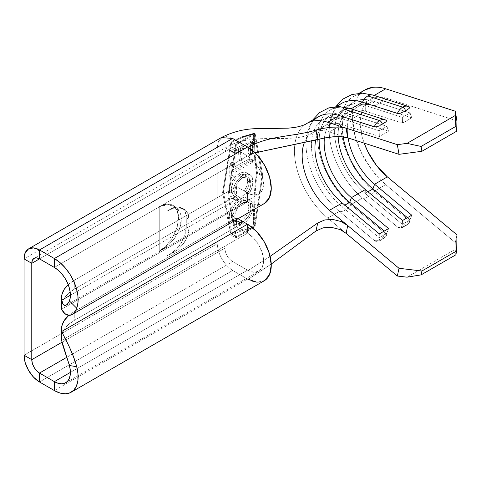 <?xml version="1.0" encoding="UTF-8"?>
<svg xmlns="http://www.w3.org/2000/svg" width="481" height="481" viewBox="0 0 481 481"><rect width="100%" height="100%" fill="white"/><g stroke="black" fill="none" stroke-linecap="round" stroke-linejoin="round"><path stroke-width="0.36" stroke-dasharray="2.4 1.8" d="M383.988 123.196L385.528 122.162M341.654 103.355A60.089 34.692 -120 0 0 330.904 145.587A60.089 34.692 -120 0 0 362.518 198.004L350.932 204.696L385.816 233.748C386.79 234.71 386.694 235.744 385.54 236.85L382.287 238.979A3.277 1.894 60 0 1 381.649 239.941A3.277 1.894 60 0 1 379.521 239.418A11.881 5.219 129.8 0 0 385.816 233.748L386.459 235.401L385.54 236.85L383.994 237.975L378.697 240.807L374.873 240.837L339.339 211.381L327.753 218.073A60.089 34.692 60 0 1 303.95 187.362A60.089 34.692 60 0 1 294.444 150.938A60.089 34.692 60 0 1 303.95 125.493A60.089 34.692 60 0 1 306.884 123.431M374.873 240.837C375.926 241.751 378.192 241.45 381.661 239.935L385.54 236.85M386.279 120.358L350.932 108.88A11.881 8.177 107.8 0 0 350.09 108.538M407.166 109.812L408.706 108.778M364.826 89.977A60.089 34.692 -120 0 0 354.082 132.203A60.089 34.692 -120 0 0 385.696 184.62L455.279 242.574L455.164 249.386L455.844 254.816L455.164 249.386L407.022 277.182L455.164 249.386L455.279 242.574L385.696 184.62L374.104 191.312L408.994 220.37C409.968 221.332 409.872 222.366 408.718 223.473L405.465 225.601A3.277 1.894 60 0 1 404.822 226.563A3.277 1.894 60 0 1 402.699 226.04A11.881 5.219 129.8 0 0 408.994 220.37L409.638 222.018L408.718 223.473L407.173 224.597L401.875 227.423L398.046 227.453L362.518 198.004L350.932 204.696A60.089 34.692 60 0 1 319.318 152.279A60.089 34.692 60 0 1 330.062 110.047A60.089 34.692 60 0 1 350.932 108.88L350.932 108.88A60.089 34.692 -120 0 0 317.616 137.554A60.089 34.692 -120 0 0 350.932 204.696L385.816 233.748A11.881 5.219 -50.2 0 1 379.521 239.418A11.881 5.219 -50.2 0 1 374.23 240.44L339.339 211.381L327.753 218.073L346.128 233.375L339.327 229.347L331.271 227.309M398.046 227.453C399.104 228.373 401.37 228.072 404.84 226.551L408.718 223.473M409.457 106.974L374.104 95.503A11.881 8.177 107.8 0 0 373.268 95.154M61.989 342.238L224.91 248.172L224.91 151.828L39.502 258.874L232.636 147.366L247.511 155.952L54.371 267.46L247.511 155.952L232.636 147.366L227.17 146.813L224.91 151.828L39.502 258.874L232.636 147.366L227.158 146.819L224.91 151.828L224.91 248.172C225.27 253.914 227.85 258.369 232.636 261.55L66.919 357.227L232.636 261.55L247.511 270.136L232.636 261.55C227.85 258.369 225.27 253.914 224.91 248.172L61.989 342.238M166.973 211.147L170.833 208.922L176.749 206.866L181.758 207.84L185.107 211.694L186.285 217.839L186.285 226.761L185.107 234.265L181.758 241.991L176.749 248.749L170.833 253.523L166.973 255.754L166.973 211.147L171.374 209.229L178.114 207.654L183.832 209.031L187.65 213.155L188.991 219.402L188.991 228.325L187.65 235.732L183.832 243.188L178.114 249.543L171.374 253.836L166.973 255.754L166.973 211.147L171.374 209.229L170.833 208.922L166.973 211.147M159.247 251.292A27.315 15.771 120 0 0 177.092 227.224A27.315 15.771 120 0 0 172.901 205.339A27.315 15.771 120 0 0 159.247 206.692C163.089 205.219 165.897 204.563 167.671 204.72L174.813 206.439C179.142 209.241 181.289 213.558 181.265 219.402C181.289 225.216 179.142 231.409 174.813 237.981L167.671 245.923C165.897 247.619 163.089 249.411 159.247 251.292L166.636 245.328L172.901 236.874L177.092 227.224L178.559 217.839L177.092 210.155L172.901 205.339L166.636 204.118L159.247 206.692L159.247 251.292L167.671 245.923L174.813 237.981L179.587 228.667L181.265 219.402L179.587 211.598L174.813 206.439L167.671 204.72L159.247 206.692L159.247 251.292M232.636 138.45L226.81 136.556L221.879 137.65L218.464 141.378L217.19 147.366L24.05 258.874L217.19 147.366L217.19 243.711L24.05 355.218L217.19 243.711C218.29 254.966 223.443 263.889 232.636 270.472L247.511 279.058L54.371 390.566L247.511 279.058L248.088 279.383L248.088 270.466L254.106 272.306L259.145 271.074L262.452 266.949L263.54 260.546L262.235 252.814L258.742 244.907L253.577 237.999L247.511 233.117L247.511 224.194L247.511 233.117L61.628 340.434L247.511 233.117L236.502 226.761L74.266 320.424L74.266 311.508L236.502 217.839L236.502 226.761L247.511 233.117A22.673 13.089 -120 0 1 262.319 253.096A22.673 13.089 -120 0 1 258.844 271.26A22.673 13.089 -120 0 1 248.088 270.46L270.142 256.337L248.088 270.472L248.088 279.395L271.242 264.045L248.088 279.395M225.655 204.311L231.704 233.958L242.286 229.509L253.758 225.866L242.286 229.509L231.704 233.958L223.382 191.961L231.704 142.075L242.286 137.626L253.752 133.983L253.355 139.706L254.01 152.597C254.756 161.159 255.609 167.893 256.571 172.799C255.609 178.661 254.756 187.35 254.01 198.857L253.367 215.987L253.758 225.866L254.401 226.238L236.369 236.652L228.788 195.088L236.369 144.769L254.401 134.355L261.983 175.92L254.401 226.238L236.369 236.652L228.788 195.088L236.369 144.769L254.401 134.355L261.983 175.92L254.401 226.238L253.758 225.866L253.331 220.653L254.01 198.857C254.593 188.967 255.447 180.279 256.571 172.799L261.983 175.92L256.571 172.799L254.01 152.597L253.445 142.965L253.385 136.015L253.752 133.983L254.401 134.355L253.752 133.983L242.286 137.626L231.704 142.075L236.369 144.769M245.292 175.15C243.608 174.122 241.642 174.278 239.406 175.619L242.646 174.483L245.292 175.15L246.981 177.417L247.487 179.954L247.354 183.303L246.777 185.828L244.45 190.813L245.671 191.943L248.611 185.852L249.507 179.774L248.713 175.174L247.661 173.557L245.448 172.318L242.989 172.276L240.241 173.214L237.283 175.066L235.329 176.834L232.022 181.349L229.864 186.49L229.347 189.039L229.245 192.833L230.189 196.332L231.493 197.974L233.297 198.906L234.451 196.476L233.026 195.635L231.367 192.388L231.229 188.913L231.746 186.123L234.71 179.954L237.416 177.008L239.406 175.619C237.067 176.96 235.095 179.052 233.471 181.908C232.185 183.934 231.415 186.7 231.169 190.193L233.742 196.146L234.451 196.476L233.297 198.906L232.173 198.449L229.19 191.462L232.66 193.47L235.594 200.427L233.297 198.906L236.7 200.866L237.861 198.449L234.451 196.476L237.861 198.449L237.163 198.124L234.644 192.202L231.169 190.193L234.644 192.202C235.005 186.015 237.734 181.151 242.833 177.597L239.406 175.619L242.833 177.597L248.473 176.972L250.986 182.906L247.523 180.904C247.739 178.746 246.993 176.828 245.292 175.15L248.473 176.972M250.162 152.687L251.749 141.023L230.08 150.818L229.858 163.263L231.896 162.157L232.137 151.719L238.558 148.563L238.071 158.856L240.145 157.774L240.74 147.535L249.134 143.807L248.034 153.746L250.162 152.687L248.034 153.746L249.134 143.807L240.74 147.535L240.145 157.774L238.071 158.856L238.558 148.563L232.137 151.719L231.896 162.157L229.858 163.263L230.08 150.818L251.749 141.023L252.471 141.444L233.159 152.591L230.08 150.818L233.159 152.591L233.159 165.169L229.858 163.263L233.159 165.169L235.137 164.027L231.896 162.157L235.137 164.027L235.137 153.451L232.137 151.719L235.137 153.451L241.083 150.018L238.558 148.563L241.083 150.018L241.083 160.6L238.071 158.856L241.083 160.6L243.061 159.451L240.145 157.774L243.061 159.451L243.061 148.876L240.74 147.535L243.061 148.876L250.493 144.589L249.134 143.807L250.493 144.589L250.493 155.165L248.034 153.746L250.493 155.165L252.471 154.022L250.162 152.687L252.471 154.022L252.471 141.444L251.749 141.023L250.162 152.687M249.651 158.682L231.794 168.386L231.872 163.57L229.834 164.682L229.72 176.341L231.716 175.204L231.77 170.376L249.519 160.612L249.651 158.682L249.519 160.612L231.77 170.376L231.716 175.204L229.72 176.341L229.834 164.682L231.872 163.57L231.794 168.386L235.137 170.316L235.137 165.458L231.872 163.57L235.137 165.458L233.159 166.6L229.834 164.682L233.159 166.6L233.159 178.325L229.72 176.341L233.159 178.325L235.137 177.182L231.716 175.204L235.137 177.182L235.137 172.318L231.77 170.376L235.137 172.318L252.471 162.313L249.519 160.612L252.471 162.313L252.471 160.311L249.651 158.682L252.471 160.311L235.137 170.316L231.794 168.386L249.651 158.682M250.968 205.513L249.765 201.154L247.192 198.382L243.681 197.529L239.652 198.845L235.702 201.906L232.347 206.283L230.122 211.345L229.545 213.883L229.437 217.472L230.189 220.538L232.606 223.25L236.297 224.152L239.592 223.479L242.965 221.825L245.1 220.214L248.611 215.885L250.679 210.696L250.968 205.513L250.679 210.696L248.611 215.885L245.1 220.214L240.728 223.022L236.297 224.152L232.606 223.25C230.688 222.372 229.611 220.064 229.377 216.312C229.227 213.558 230.219 210.215 232.347 206.283C234.77 202.543 237.205 200.06 239.652 198.845L242.899 200.721C236.7 204.9 233.285 210.732 232.66 218.212L229.377 216.312L232.66 218.212L235.63 225L242.809 224.218L240.728 223.022L242.809 224.218C249.014 220.003 252.399 214.153 252.964 206.668L250.968 205.513L252.964 206.668L250 200.006L242.899 200.721L239.652 198.845C242.911 197.24 245.424 197.09 247.192 198.382L249.765 201.154L250.968 205.513M318.476 116.739A60.089 34.692 -120 0 0 307.732 158.964A60.089 34.692 -120 0 0 339.339 211.381A11.881 5.219 129.8 0 0 350.932 204.696A11.881 5.219 -50.2 0 1 339.339 211.381A60.089 34.692 60 0 1 306.06 142.34A60.089 34.692 60 0 1 313.245 121.062M398.082 227.471L362.518 198.004A11.881 5.219 129.8 0 0 374.104 191.312A60.089 34.692 60 0 1 342.496 138.895A60.089 34.692 60 0 1 353.24 96.669A60.089 34.692 60 0 1 374.104 95.503L374.104 95.503A60.089 34.692 -120 0 0 340.795 124.176A60.089 34.692 -120 0 0 374.104 191.312L408.994 220.37A11.881 5.219 -50.2 0 1 402.699 226.04A11.881 5.219 -50.2 0 1 397.408 227.062A11.881 5.219 129.8 0 0 402.699 226.04A3.277 1.894 -120 0 0 404.822 226.563A3.277 1.894 -120 0 0 405.465 225.601M374.909 240.849L374.23 240.44A11.881 5.219 129.8 0 0 379.521 239.418A3.277 1.894 -120 0 0 381.649 239.941A3.277 1.894 -120 0 0 382.287 238.979M342.189 124.567A49.164 28.385 -120 0 0 325.12 125.517A49.164 28.385 -120 0 0 315.686 140.169A49.164 28.385 60 0 1 342.189 124.567L338.041 126.96L342.189 124.567L342.021 118.813A55.171 31.854 -120 0 0 311.435 145.136A55.171 31.854 -120 0 0 342.021 206.782L342.189 202.952L342.021 206.782L379.178 237.722L342.021 206.782A55.171 31.854 60 0 1 312.999 158.652A55.171 31.854 60 0 1 322.865 119.883A55.171 31.854 60 0 1 342.021 118.813L349.747 114.352A55.171 31.854 -120 0 0 330.591 115.422A55.171 31.854 -120 0 0 319.186 139.177A55.171 31.854 60 0 1 349.747 114.352L351.419 119.24L365.368 111.183A49.164 28.385 -120 0 0 348.298 112.139A49.164 28.385 -120 0 0 338.155 136.562A49.164 28.385 60 0 1 365.368 111.183L351.419 119.24L388.57 131.199L379.347 136.52L342.189 124.567L379.347 136.52L379.178 130.772L342.021 118.813L342.189 124.567M302.164 155.399A49.164 28.385 60 0 1 311.922 133.147A49.164 28.385 60 0 1 312.349 132.888A49.164 28.385 60 0 1 316.167 131.283A49.164 28.385 60 0 1 329.419 131.938L338.041 126.96L329.419 131.938L347.649 137.806L344.312 137.019M329.419 210.329A49.164 28.385 60 0 1 311.922 188.913M324.416 138.005A49.164 28.385 60 0 1 334.343 120.19A49.164 28.385 60 0 1 351.419 119.24A49.164 28.385 -120 0 0 324.416 138.005M364.478 90.181L361.742 92.172C358.712 94.775 356.397 98.25 354.792 102.591C353.186 106.938 352.381 111.899 352.381 117.484L354.792 135.155L361.742 153.607L372.444 170.743L385.696 184.62L374.104 191.312A11.881 5.219 -50.2 0 1 362.518 198.004A60.089 34.692 60 0 1 329.238 128.962A60.089 34.692 60 0 1 337.476 106.554M348.07 137.939A49.164 28.385 60 0 1 357.521 106.812A49.164 28.385 60 0 1 374.591 105.856L387.361 98.485A49.164 28.385 -120 0 0 370.292 99.441A49.164 28.385 -120 0 0 364.171 143.122L362.079 136.406L360.107 121.946L362.079 109.758C363.389 106.211 365.289 103.367 367.767 101.232C370.244 99.098 373.16 97.799 376.527 97.324C379.888 96.855 383.501 97.24 387.361 98.485L374.591 105.856L411.742 117.815L402.519 123.142L365.368 111.183L365.199 105.429A55.171 31.854 -120 0 0 334.614 131.758A55.171 31.854 -120 0 0 365.199 193.404L365.368 189.574L365.199 193.404L402.35 224.344L365.199 193.404A55.171 31.854 60 0 1 336.177 145.274A55.171 31.854 60 0 1 346.043 106.499A55.171 31.854 60 0 1 365.199 105.429L372.925 100.968A55.171 31.854 -120 0 0 353.763 102.038A55.171 31.854 -120 0 0 343.139 136.851A55.171 31.854 60 0 1 372.925 100.968L374.591 105.856A49.164 28.385 -120 0 0 348.07 137.939M61.628 336.099L62.404 333.062L64.111 329.623L68.32 324.705L74.266 320.424L236.502 226.761L236.502 217.839L238.035 218.729L236.502 217.839L74.266 311.508L68.789 315.368A43.705 25.228 180 0 1 74.266 311.508L74.266 320.424A43.705 25.228 0 0 0 62.404 333.062A43.705 25.228 0 0 0 61.466 338.269M39.502 381.98L232.636 270.472L39.502 381.98M247.511 270.136L70.4 372.39L247.511 270.136L248.088 270.472M74.266 289.207L236.502 195.539L236.502 186.616L74.266 280.285L74.266 289.207L236.502 195.539L247.511 201.894L247.511 192.977L236.502 186.616L236.502 195.539L247.511 201.894L61.628 309.211L247.511 201.894L247.511 192.977L236.502 186.616L74.266 280.285L74.266 289.207A43.705 25.228 0 0 0 62.181 302.501L64.111 298.4L68.32 293.482L74.266 289.207M61.628 304.876L62.181 302.507A43.705 25.228 0 0 0 61.466 307.046M68.224 284.65A43.705 25.228 180 0 1 74.266 280.285L68.224 284.65M248.088 156.289L255.062 152.814L248.088 156.289A22.673 13.089 -120 0 1 262.428 176.305A22.673 13.089 -120 0 1 258.844 194.096A22.673 13.089 -120 0 1 247.511 192.977L70.4 295.226L247.511 192.977L253.577 195.1L258.742 194.156L262.235 190.278L263.54 184.055L262.452 176.395L259.145 168.452L254.106 161.406L248.088 156.301L248.088 147.378L248.088 156.289L247.517 155.958M264.291 203.571L256.535 205.05L247.511 201.894A33.598 19.396 -120 0 0 264.31 203.559M264.61 280.537L257.064 282.257M248.088 279.383A33.598 19.396 -120 0 0 264.31 280.724M307.125 123.292A60.089 34.692 -120 0 0 303.95 125.493A60.089 34.692 -120 0 0 294.444 150.938A60.089 34.692 -120 0 0 303.95 187.362A60.089 34.692 -120 0 0 327.753 218.073L346.128 233.375M247.517 279.064L232.636 270.472C223.443 263.889 218.29 254.966 217.19 243.711L217.19 147.366L218.482 141.342L221.939 137.62M222.595 192.418L231.03 235.203L242.49 230.489L255.05 226.719L254.317 219.601L254.822 199.008C255.549 186.983 256.391 178.096 257.359 172.348C256.391 167.508 255.549 160.648 254.822 151.762L254.317 137.247L255.05 133.129L242.49 136.826L231.03 141.534L222.595 192.418L231.03 141.534L235.726 144.246L255.002 133.117L235.726 144.246L228 195.539L235.726 144.246M304.353 142.647A49.164 28.385 60 0 1 311.922 133.147M312.506 132.804A49.164 28.385 60 0 1 329.419 131.938L347.649 137.806M340.945 136.652L334.151 136.712M456.95 120.881L387.361 98.485L456.95 120.881M376.395 126.822L382.287 124.188M385.816 120.112L350.932 108.88M399.567 113.438L405.465 110.804M408.994 106.734L374.104 95.503M455.279 242.574L456.95 234.83L455.279 242.574M402.519 220.514L402.35 224.344L410.077 219.883L407.431 217.677L410.077 219.883L411.742 215.187L410.077 219.883L402.35 224.344L402.519 220.514M368.013 191.775L365.199 193.404L368.013 191.775M411.742 117.815L374.591 105.856L372.925 100.968L410.077 112.927L411.742 117.815L410.077 112.927L372.925 100.968L365.199 105.429L365.368 111.183L402.519 123.142L402.35 117.388L365.199 105.429L402.35 117.388L410.077 112.927L402.35 117.388L402.519 123.142L411.742 117.815M401.857 112.728L403.733 111.796M379.347 233.898L379.178 237.722L386.898 233.261L384.253 231.06L386.898 233.261L388.57 228.571L386.898 233.261L379.178 237.722L379.347 233.898M344.835 205.159L342.021 206.782L344.835 205.159M388.57 131.199L351.419 119.24L349.747 114.352L386.898 126.311L388.57 131.199L386.898 126.311L349.747 114.352L342.021 118.813L379.178 130.772L386.898 126.311L379.178 130.772L379.347 136.52L388.57 131.199M378.679 126.112L380.555 125.174M235.726 237.915L228 195.539L235.726 237.915L231.03 235.203L242.49 230.489L255.002 226.785L235.726 237.915L255.05 226.719L254.317 219.601L254.822 199.008C255.357 188.907 256.205 180.02 257.359 172.348L262.764 175.469L255.05 226.719L262.764 175.469L257.359 172.348L254.822 151.762L254.317 137.247L255.05 133.129L262.764 175.469L255.05 133.129M225.012 205.567L231.03 235.203M242.49 136.826L231.03 141.534M236.369 236.652L231.704 233.958M228.956 156.728L223.382 191.961M233.159 152.591L233.159 165.169L235.137 164.027L235.137 153.451L241.083 150.018L241.083 160.6L243.061 159.451L243.061 148.876L250.493 144.589L250.493 155.165L252.471 154.022L252.471 141.444L233.159 152.591M235.137 165.458L233.159 166.6L233.159 178.325L235.137 177.182L235.137 172.318L252.471 162.313L252.471 160.311L235.137 170.316L235.137 165.458M247.523 180.904L250.986 182.906C250.956 186.135 249.886 189.412 247.769 192.731L244.45 190.813C246.519 187.464 247.541 184.163 247.523 180.904M244.45 190.813L248.917 193.813L244.45 190.813M245.671 191.943L248.917 193.813C251.623 189.785 252.97 185.768 252.964 181.776L249.507 179.774C249.633 181.042 249.338 183.069 248.611 185.852L245.671 191.943M249.507 179.774L252.964 181.776C253.03 178.066 251.906 175.649 249.591 174.525L246.176 172.553L249.591 174.525C247.595 173.761 245.304 174.14 242.701 175.673L239.297 173.707C242.075 172.162 244.372 171.777 246.176 172.553L248.713 175.174L249.507 179.774M246.176 172.553L251.1 175.547L252.182 177.176L252.964 181.776L251.966 187.776L248.917 193.813L247.769 192.731L250.168 187.782L250.938 184.067L250.86 181.06L250.457 179.431L248.755 177.146L246.074 176.461L242.833 177.597L240.229 179.557L238.45 181.571L236.123 185.582L234.782 190.223L234.686 193.326L235.437 196.23L236.46 197.619L237.861 198.449L236.7 200.866L234.722 199.777L233.381 197.757L232.66 193.47L229.19 191.462C229.227 187.939 230.171 184.572 232.022 181.349C234.013 177.874 236.442 175.325 239.297 173.707L242.701 175.673C236.442 179.996 233.093 185.925 232.66 193.47L233.333 188.51L235.48 183.363L238.762 178.818L241.696 176.305L244.564 174.765L246.374 174.23L249.591 174.525M235.63 225L232.606 223.25M250 200.006L247.192 198.382M232.66 218.212L233.441 213.281L235.672 208.213L239.009 203.818L241.907 201.347L244.883 199.783L246.789 199.338L250.054 200.036L252.254 202.579L252.922 205.543L252.79 209.061L252.23 211.592L250.006 216.672L246.711 221.128L243.801 223.593L240.801 225.174L238.871 225.643L235.558 224.958L233.363 222.36L232.66 218.212M234.073 221.032L232.155 218.723L231.626 217.135L231.463 214.195L232.01 211.243L233.754 207.064L236.442 203.409L239.7 200.884C237.548 201.984 235.57 204.046 233.754 207.064C232.113 210.209 231.337 212.957 231.427 215.308L234.644 217.165C235.095 211.027 237.842 206.217 242.893 202.723L239.7 200.884L242.983 199.849L245.815 200.613L247.859 202.922L248.791 206.463L247.859 202.922L245.815 200.613C244.306 199.507 242.268 199.597 239.7 200.884L242.893 202.723L248.491 202.152L250.986 207.732L248.791 206.463L248.527 210.684L246.939 214.953L243.645 218.987L240.578 220.935L244.12 218.566L246.939 214.953L248.527 210.684L248.791 206.463L250.986 207.732C250.613 213.877 247.883 218.705 242.803 222.222L240.578 220.935L236.556 221.819L234.073 221.032L237.025 221.831L240.578 220.935L242.803 222.222L246.001 219.655L248.683 215.969L249.801 213.588L250.884 209.409L250.956 206.812L250.415 204.395L248.677 202.267L246.05 201.623L243.699 202.303L241.588 203.589L238.546 206.644L237.025 208.946L235.269 213.119L234.692 218.212L235.985 221.765L236.965 222.703L240.049 223.28L242.803 222.222L237.157 222.817L234.644 217.165L231.427 215.308C231.626 218.194 232.509 220.1 234.073 221.032L237.157 222.817M245.815 200.613L248.491 202.152M186.285 226.761L188.991 228.325L188.991 219.402L186.285 217.839L186.285 226.761L188.991 228.325C189.009 232.972 187.289 237.927 183.832 243.188L178.114 249.543L171.374 253.836L170.833 253.523L166.973 255.754L171.374 253.836L170.833 253.523A21.849 12.614 120 0 0 186.285 226.761M170.833 208.922L171.374 209.229C174.453 208.057 176.695 207.527 178.114 207.654L183.832 209.031C187.289 211.273 189.009 214.724 188.991 219.402L186.285 217.839A21.849 12.614 120 0 0 181.758 207.84A21.849 12.614 120 0 0 170.833 208.922M172.901 205.339L174.813 206.439M336.015 106.608L330.062 110.047M325.12 125.517L316.065 130.748M316.059 130.748L312.349 132.888M334.343 120.19L348.298 112.139M359.193 93.23L353.24 96.669M357.521 106.812L370.292 99.441M227.176 146.825L34.037 258.333M258.844 194.096L66.54 305.122M65.705 382.768L258.844 271.26M312.379 132.87C306.71 136.183 299.17 137.975 289.766 138.257C275.3 139.334 254.263 136.454 234.794 143.248L227.158 146.819M346.043 106.499L353.763 102.038M335.81 106.626L334.048 109.578L329.251 128.607M322.865 119.883L330.591 115.422M312.524 120.178L310.87 122.956L306.078 141.991M235.594 200.427L232.173 198.449M237.163 198.124L233.742 196.146M181.758 207.84L183.832 209.031"/><path stroke-width="0.72" d="M385.528 122.162C386.694 121.206 386.79 120.527 385.816 120.112A11.881 8.177 107.8 0 0 384.968 119.763A11.881 8.177 107.8 0 0 379.521 120.557A3.277 1.894 60 0 1 382.287 124.188L383.988 123.196M386.057 120.208L385.816 120.112A11.881 8.177 -72.2 0 0 384.98 119.763L386.051 120.208M334.151 136.712L324.891 137.915L255.062 152.814L317.761 139.574L315.933 130.068L323.064 128.361L331.253 127.206L339.315 127.02L346.128 128.18L327.753 122.264L339.339 115.572A60.089 34.692 -120 0 0 318.476 116.739L306.884 123.431A60.089 34.692 60 0 1 327.753 122.264L339.339 115.572L374.23 126.804A11.881 8.177 -72.2 0 1 379.521 120.557A11.881 8.177 -72.2 0 1 384.98 119.763L350.09 108.538A11.881 8.177 107.8 0 0 344.637 109.325L379.521 120.557L344.637 109.325A11.881 8.177 -72.2 0 1 350.018 108.514A11.881 8.177 -72.2 0 1 350.932 108.88M408.706 108.778C409.872 107.828 409.968 107.143 408.994 106.734A11.881 8.177 107.8 0 0 408.141 106.379A11.881 8.177 107.8 0 0 402.699 107.173A3.277 1.894 60 0 1 405.465 110.804L407.166 109.812M409.229 106.824L408.994 106.734A11.881 8.177 -72.2 0 0 408.153 106.385L409.229 106.824M337.476 106.554A60.089 34.692 60 0 1 362.518 102.194L351.016 108.832L362.518 102.194L397.408 113.42A11.881 8.177 -72.2 0 1 402.699 107.173A11.881 8.177 -72.2 0 1 408.153 106.385L373.268 95.154A11.881 8.177 107.8 0 0 367.809 95.947L402.699 107.173L367.809 95.947A11.881 8.177 -72.2 0 1 373.196 95.136A11.881 8.177 -72.2 0 1 374.104 95.503M31.776 263.335L31.776 359.68L61.989 342.238L31.776 359.68L31.776 263.335L24.05 258.874L24.05 355.218L24.05 258.874L31.776 263.335L32.365 260.263L34.037 258.333L36.544 257.846L39.502 258.874L31.776 263.335A10.925 6.307 60 0 1 34.037 258.333A10.925 6.307 60 0 1 39.502 258.874L54.371 267.46L54.371 258.537L247.511 147.036L232.636 138.45L39.502 249.952L54.371 258.537L39.502 249.952L39.502 258.874L39.502 249.952L33.586 247.895L28.577 248.869L25.228 252.723L24.05 258.874A21.849 12.614 60 0 1 28.577 248.869A21.849 12.614 60 0 1 39.502 249.952L232.636 138.45L247.511 147.036L54.371 258.537L54.371 267.46L39.502 258.874L31.776 263.335M403.733 111.796L405.465 110.804A3.277 1.894 -120 0 0 402.699 107.173A11.881 8.177 107.8 0 0 397.408 113.42L362.518 102.194A11.881 8.177 -72.2 0 1 367.809 95.947A11.881 8.177 107.8 0 0 362.518 102.194A60.089 34.692 -120 0 0 341.654 103.355L336.015 106.608M346.128 233.375C342.159 230.646 339.899 229.305 339.327 229.347L331.271 227.309L323.082 227.838L315.933 231.012L317.761 222.937L270.142 256.337L317.761 222.937L324.873 219.913L332.978 219.462L340.933 221.507L347.649 225.505L346.2 233.435L397.342 276.028L399.008 268.284L347.715 225.565L346.128 233.375L397.342 276.028L407.022 277.182L421.079 274.885L455.844 254.816L421.079 274.885L421.909 271.013L399.008 268.284L329.419 210.329L342.189 202.952L379.347 233.898L388.57 228.571L351.419 197.631L365.368 189.574L402.519 220.514L411.742 215.187L374.591 184.247L387.361 176.876L456.95 234.83L456.673 250.944L421.909 271.013L456.673 250.944L455.844 254.816L456.673 250.944L456.95 234.83L387.361 176.876L374.591 184.247A49.164 28.385 60 0 1 348.07 137.939A49.164 28.385 -120 0 0 374.591 184.247L372.925 188.943L368.013 191.775L372.925 188.943L407.431 217.677L372.925 188.943A55.171 31.854 60 0 1 343.139 136.851A55.171 31.854 -120 0 0 372.925 188.943L374.591 184.247L411.742 215.187L402.519 220.514L365.368 189.574L351.419 197.631A49.164 28.385 60 0 1 324.416 138.005A49.164 28.385 -120 0 0 351.419 197.631L349.747 202.321L344.835 205.159L349.747 202.321L384.253 231.06L349.747 202.321A55.171 31.854 60 0 1 319.186 139.177A55.171 31.854 -120 0 0 349.747 202.321L351.419 197.631L388.57 228.571L379.347 233.898L342.189 202.952L329.419 210.329A49.164 28.385 60 0 1 311.922 188.913A49.164 28.385 60 0 1 302.164 155.399A49.164 28.385 60 0 1 304.353 142.647M315.686 140.169A49.164 28.385 -120 0 0 342.189 202.952A49.164 28.385 60 0 1 315.686 140.169M338.155 136.562A49.164 28.385 -120 0 0 365.368 189.574A49.164 28.385 60 0 1 338.155 136.562M364.478 90.181L372.444 87.398C376.557 86.82 380.97 87.289 385.696 88.811L455.279 111.207L385.696 88.811L374.188 95.454L385.696 88.811A60.089 34.692 -120 0 0 364.826 89.977L359.193 93.23M364.171 143.122A49.164 28.385 -120 0 0 387.361 176.876L376.527 165.518L367.767 151.497L364.165 143.122M61.466 329.347L61.466 338.269A43.705 25.228 0 0 0 61.628 340.434L61.628 331.517A43.705 25.228 180 0 1 61.466 329.347A43.705 25.228 180 0 1 68.789 315.368L64.111 320.701L61.845 326.028L61.628 331.517L247.511 224.194L238.035 218.729L247.511 224.194L256.535 231.463L264.207 241.751L269.372 253.523L271.266 265.007L269.594 274.489L264.61 280.537M71.17 392.231L264.31 280.724A33.598 19.396 -120 0 0 269.456 253.8A33.598 19.396 -120 0 0 247.511 224.194L61.628 331.517L69.108 346.416L73.34 356.331L76.707 366.69A33.598 19.396 60 0 1 71.17 392.231A33.598 19.396 60 0 1 54.371 390.566L39.502 381.98L39.502 373.058L66.919 357.227L39.502 373.058L54.371 381.643L54.371 390.566L54.371 381.643L39.502 373.058L39.502 381.98L54.371 390.566L60.017 393.037L65.332 393.801L70.028 392.803L73.821 390.115L76.503 385.876L77.922 380.345L77.988 373.821L76.707 366.69L69.444 365.53L62.831 345.382L61.628 340.434L69.444 365.53L76.707 366.69C73.07 352.447 65.079 338.648 61.628 331.517L61.628 336.099M54.371 381.643L70.4 372.39L54.371 381.643L58.177 383.315L61.766 383.826L64.935 383.159L67.496 381.343L69.306 378.481L70.262 374.747L70.31 370.346L69.444 365.53A22.673 13.089 60 0 1 65.705 382.768A22.673 13.089 60 0 1 54.371 381.643M68.32 284.56L64.111 289.478L61.845 294.811L61.628 309.211L61.628 300.294A43.705 25.228 180 0 1 61.466 298.124L61.466 307.046A43.705 25.228 0 0 0 61.628 309.211L61.628 304.876M61.466 298.124A43.705 25.228 180 0 1 68.224 284.65M61.628 300.294L70.4 295.226L61.628 300.294C63.414 306.956 66.017 307.185 69.444 300.974L76.707 308.207L77.988 302.555L77.922 295.953L76.503 288.78L73.821 281.451L70.028 274.374L65.332 267.965L60.017 262.584L54.371 258.537A33.598 19.396 60 0 1 76.707 308.207L69.444 300.974L67.328 304.521L64.923 305.465L62.831 303.884L61.628 300.294M24.05 355.218L31.776 359.68L24.05 355.218L25.228 362.722L28.577 370.448L33.586 377.206L39.502 381.98A21.849 12.614 60 0 1 24.05 355.218M54.371 267.46L58.177 270.19L61.766 273.821L64.935 278.144L67.496 282.918L69.306 287.866L70.262 292.707L70.31 297.162L69.444 300.974A22.673 13.089 60 0 0 54.371 267.46M61.628 309.211C65.115 316.931 73.1 318.157 76.707 308.207C75.613 310.876 74.495 312.668 73.34 313.588L72.006 314.586L69.108 315.38L64.899 313.678L61.628 309.211M72.006 314.586L264.31 203.559A33.598 19.396 -120 0 0 269.564 177.008A33.598 19.396 -120 0 0 248.088 147.378L257.064 154.87L264.61 165.302L269.594 177.104L271.266 188.51L269.372 197.817L264.291 203.571M248.088 147.366L247.517 147.036L248.088 147.378C269.372 135.077 293.542 136.953 315.933 130.068C293.542 136.953 269.372 135.077 248.088 147.366M39.502 373.058L36.544 370.671L34.037 367.292L32.365 363.432L31.776 359.68A10.925 6.307 60 0 0 39.502 373.058M257.064 282.257L247.511 279.058M344.312 137.019L340.945 136.652L332.996 136.808L324.891 137.915L317.761 139.574L315.933 130.068L323.064 128.361L331.253 127.206L339.315 127.02L346.128 128.18L347.649 137.806L399.008 154.335L421.909 151.287L421.079 146.452L407.022 143.374L397.342 144.661L346.2 128.199L347.715 137.825L399.008 154.335L397.342 144.661L327.753 122.264A60.089 34.692 -120 0 0 307.125 123.292M331.271 227.309L323.082 227.838L315.933 231.012L271.242 264.045L315.933 231.012L317.761 222.937L324.873 219.913L332.978 219.462L340.933 221.507C341.558 221.507 343.801 222.841 347.649 225.505L329.419 210.329M221.939 137.62L232.636 138.45M311.922 188.913A49.164 28.385 60 0 1 302.164 155.399M421.909 151.287L456.673 131.217L456.95 120.881L455.279 111.207L455.844 126.377L456.673 131.217L421.909 151.287L421.079 146.452L455.844 126.377L421.079 146.452L407.022 143.374L455.164 115.578L407.022 143.374L397.342 144.661L399.008 154.335L421.909 151.287M313.245 121.062A60.089 34.692 60 0 1 339.339 115.572L374.23 126.804L376.455 126.81L378.679 126.112M380.555 125.174L385.756 121.97M399.567 113.438L397.408 113.42L399.633 113.426L401.857 112.728M405.465 110.804L408.928 108.586M347.649 137.806L340.945 136.652M339.339 115.572A11.881 8.177 -72.2 0 1 344.637 109.325A11.881 8.177 107.8 0 0 339.339 115.572M382.287 124.188A3.277 1.894 -120 0 0 379.521 120.557A11.881 8.177 107.8 0 0 374.23 126.804L376.395 126.822M407.022 277.182L421.079 274.885L421.909 271.013L399.008 268.284L397.342 276.028L407.022 277.182M456.673 131.217L455.844 126.377L455.279 111.207L456.95 120.881L456.673 131.217M255.05 133.129L242.49 136.826M28.577 248.869L221.711 137.368C234.013 131.211 246.849 128.307 260.203 128.661L288.239 128.156L294.709 127.459C300.811 126.293 304.876 124.952 306.89 123.425M373.268 95.154L362.482 93.194L352.116 94.462L342.953 99.05L335.81 106.626M350.09 108.538L339.255 106.572L328.842 107.87L319.661 112.524L312.524 120.178"/></g></svg>

